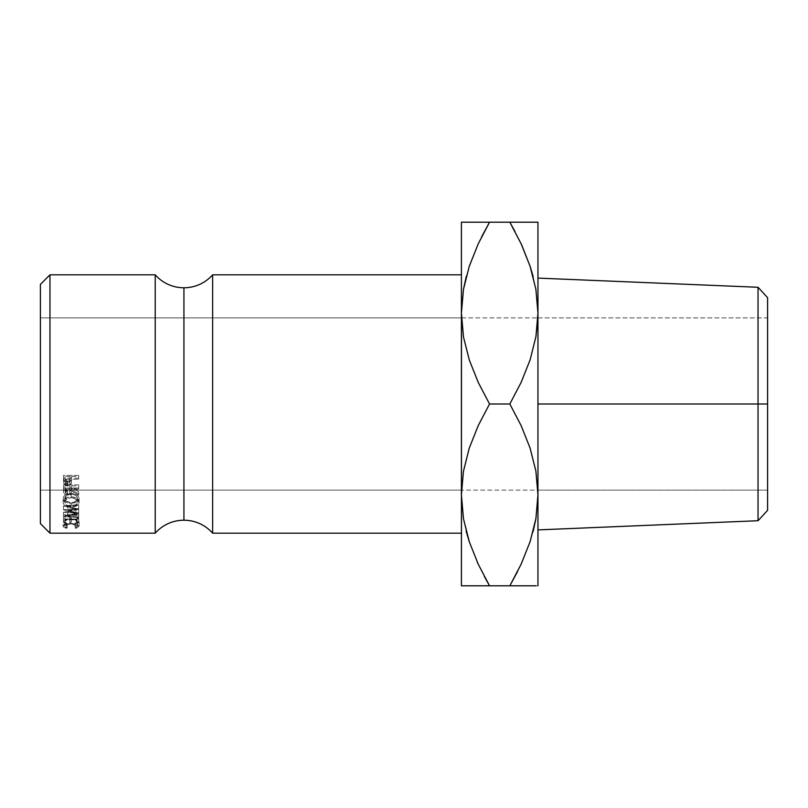 <?xml version="1.0" encoding="UTF-8"?>
<svg xmlns="http://www.w3.org/2000/svg" width="808" height="808" viewBox="0 0 808 808"><rect width="100%" height="100%" fill="white"/><g stroke="black" fill="none" stroke-linecap="round" stroke-linejoin="round"><path stroke-width="0.61" stroke-dasharray="4.04 3.03" d="M155.217 274.831L155.217 533.169L155.217 274.831M183.931 520.221L183.931 287.779L183.931 520.221M758.035 404L767.6 404L767.6 510.333L767.6 317.887L767.6 490.113L461.499 490.113L537.875 490.113L535.936 471.377L530.139 448.218L521.17 425.695L509.838 404L521.15 382.346L530.038 360.065L535.876 336.986L537.875 317.887L767.6 317.887L767.6 420.796L767.6 404L758.035 404L758.035 520.726L758.035 404L537.956 404L758.035 404L758.035 287.274L758.035 404M461.489 317.887L40.4 317.887L461.489 317.887L463.428 336.623L469.236 359.782L478.195 382.305L489.537 404L478.215 425.654L469.327 447.935L463.489 471.014L461.489 490.113L40.4 490.113L40.4 284.396L40.4 523.604L40.4 319.544L40.4 490.113L461.489 490.113M461.499 317.887L537.875 317.887L461.499 317.887L463.428 336.623L469.236 359.782L478.195 382.305L489.537 404L509.838 404L521.15 382.346L530.038 360.065L535.876 336.986L537.956 313.1L537.956 222.2L537.956 529.896L537.956 312.959M212.635 533.169L212.635 274.831L212.635 533.169M466.913 585.8L461.408 585.8L461.408 222.2L517.16 222.2M461.408 533.169L461.408 274.831L461.408 533.169M49.965 533.169L49.965 274.831L49.965 533.169M78.669 519.019L63.489 519.019L63.489 522.665L65.044 522.665L65.044 519.635L69.72 519.635L69.72 522.665L71.276 522.665L71.276 519.635L77.114 519.635L77.114 522.665L78.669 522.665L78.669 514.757L78.669 522.665L77.114 522.665L77.114 519.635L71.276 519.635L71.276 515.352L71.276 522.665L69.72 522.665L69.72 519.635L65.044 519.635L65.044 515.352L65.044 522.665L63.489 522.665L63.489 518.271L65.044 518.271L65.044 522.665L65.044 515.352L69.72 515.352L69.72 522.665L69.72 518.271L71.276 518.271L71.276 522.665L71.276 515.352L77.114 515.352L77.114 522.665L77.114 518.271L78.669 518.271L78.669 522.665L78.669 514.757L63.489 514.757L63.489 519.019L78.669 519.019M67.741 516.191L78.669 513.211L67.721 510.171L78.669 509.343L78.669 508.535L63.489 509.707L75.952 513.292L63.489 516.595L78.669 517.564L78.669 516.908L67.741 516.191L67.741 512.04L78.669 509.323L78.669 513.373L78.669 509.161L67.721 506.242L67.721 510.171L78.669 513.211L78.669 509.161L78.669 513.373L67.741 516.191L78.669 516.908L78.669 512.726L67.741 512.04L67.741 516.191M78.669 487.981L63.489 487.981L63.691 492.799L65.064 494.405L69.407 494.698L70.831 493.799L71.66 491.092L78.669 495.132L78.669 493.93L71.66 489.84L71.66 489.012L78.669 489.012L78.669 484.871L78.669 489.012L71.66 489.012L71.66 485.861L71.66 489.84L78.669 493.93L78.669 490.597L78.669 495.132L71.66 491.092C71.851 493.496 70.478 494.789 67.549 494.991L63.691 492.799L63.489 490.264L63.489 487.072L63.691 492.799L63.691 489.507L67.549 491.628L67.549 494.991L67.549 491.628C70.478 491.355 71.851 490.103 71.66 487.87L71.66 491.092L71.66 487.87L78.669 491.759L78.669 495.132L78.669 490.597L71.66 486.658L71.66 489.84L71.66 485.861L78.669 485.861L78.669 489.012L78.669 484.871L63.489 484.871L63.489 487.981L78.669 487.981M63.701 500.071L63.095 502.091L63.65 504.081L67.973 506.798L74.144 506.808L76.73 505.737L78.921 503.172L78.497 500.142L76.78 498.395L72.71 496.87L68.084 497.173L63.701 500.071M64.882 527.907L67.185 527.937L64.802 526.755L65.105 525.422L71.094 523.927L77.093 525.442L77.346 526.786L74.972 527.937L75.881 528.26L78.265 527.442L79.063 526.301L76.407 524.139L69.407 523.473L63.62 525.25L63.287 526.897L64.882 527.907M78.669 478.134L63.489 478.134L63.711 483.315L65.105 485.002L67.559 485.588L70.336 484.78L71.417 483.214L71.66 479.245L78.669 479.245L78.669 475.387L78.669 479.245L71.66 479.245L71.66 476.457L71.417 483.214L67.559 485.588L63.711 483.315L63.489 477.72L63.711 483.315L63.711 480.376L67.559 482.568L67.559 485.588L67.559 482.568L71.417 480.285L71.417 483.214L71.66 476.457L78.669 476.457L78.669 479.245L78.669 475.387L63.489 475.387L63.489 478.134L78.669 478.134M478.215 222.2L537.956 222.2M466.681 222.2L469.266 222.2M461.408 585.8L461.408 222.2L463.469 222.2M469.286 266.256L466.246 276.528M481.689 236.694L478.195 243.895M478.205 564.125L484.335 576.417M469.286 541.744L477.467 562.509M463.459 518.615L466.448 532.22M478.195 564.105L489.537 585.8L463.449 585.8M532.684 585.8L482.204 585.8M535.896 585.8L537.956 585.8L537.956 494.9L537.956 585.8L530.088 585.8M537.956 404L537.956 278.104L537.956 404M530.078 541.744L533.118 531.472M517.675 571.307L521.17 564.105M532.452 222.2L535.906 222.2M521.16 243.875L515.039 231.583M530.078 266.256L521.907 245.491M535.906 289.385L532.927 275.781M521.12 222.2L530.119 222.2M463.489 289.214L461.408 313.241M535.906 289.395L533.27 277.124M530.088 266.276L521.958 245.612M521.17 243.895L509.838 222.2M469.276 266.276L466.297 276.356M537.875 317.887L767.6 317.887L767.6 490.113L767.6 488.456L767.6 490.113L537.875 490.113L535.936 471.377L530.139 448.218L521.17 425.695L509.838 404L489.537 404L478.215 425.654L469.327 447.935L463.489 471.014L461.408 495.041M463.459 518.605L466.095 530.876M469.276 541.724L477.407 562.388M489.537 585.8L521.15 585.8M530.088 541.724L533.068 531.644M535.876 518.786L537.956 494.759M478.245 585.8L469.256 585.8M767.6 297.667L767.6 404L767.6 297.667M767.6 488.456L767.6 420.796L767.6 488.456M63.489 480.558L63.489 475.387L63.489 480.558M63.489 477.72L63.489 475.387L78.669 475.387L78.669 476.457L71.66 476.457L71.417 480.285L69.054 482.386L64.327 481.396L63.489 477.72M66.923 481.477L69.74 480.538L70.104 476.457L65.044 476.457L65.428 480.578L66.923 481.477M67.569 481.548L67.569 484.527L70.134 481.396L70.134 478.528L67.569 481.548L65.044 478.619L65.044 481.487L65.044 476.457L70.104 476.457L70.134 481.396L70.104 476.457L70.104 479.245L65.044 479.245L65.044 476.457L65.044 481.487L67.569 484.527L67.569 481.548M67.185 527.937L67.185 523.342L64.65 521.736L64.65 526.26L67.185 527.937L66.266 528.26L63.095 526.291C63.388 524.594 66.014 523.635 70.993 523.412L76.407 524.139L79.063 526.301L75.881 528.26L74.972 527.937L77.507 526.291C77.396 524.877 75.255 524.089 71.094 523.927C67.064 524.129 64.913 524.907 64.65 526.26L64.65 521.736C64.913 520.423 67.054 519.665 71.094 519.483L71.094 523.927L71.094 519.483C75.144 519.675 77.275 520.433 77.507 521.766L77.507 526.291L77.507 521.766L74.972 523.342L74.972 527.937L74.972 523.342L75.881 523.665L75.881 528.26L75.881 523.665L79.063 521.766L79.063 526.301L79.063 521.766L76.407 519.685L76.407 524.139L76.407 519.685L70.993 518.999L70.993 523.412L70.993 518.999C66.064 519.221 63.428 520.14 63.095 521.766L63.095 526.291L63.095 521.766L66.266 523.665L66.266 528.26L66.266 523.665L67.185 523.342L67.185 527.937M67.185 523.342L65.064 523.372L63.095 521.766L65.307 519.857L67.892 519.211L75.215 519.382L78.447 520.665L79.063 521.766L78.487 522.726L75.881 523.665L74.972 523.342L77.346 522.231L77.093 520.948L71.094 519.483L64.943 521.089L64.802 522.21L67.185 523.342M71.074 507.151L71.074 503.334C75.952 503.121 78.618 501.516 79.063 498.526L79.063 502.162C78.659 505.303 75.992 506.969 71.074 507.151C66.094 506.959 63.438 505.273 63.095 502.091C63.59 498.9 66.266 497.132 71.144 496.779C76.053 497.112 78.689 498.91 79.063 502.162L79.063 498.526C78.649 495.415 76.013 493.688 71.144 493.334L71.144 496.779L71.144 493.334C66.256 493.648 63.58 495.354 63.095 498.455L63.095 502.091L63.095 498.455C63.489 501.485 66.145 503.111 71.074 503.334L71.074 507.151M63.226 499.435L63.701 496.516L65.458 494.839L71.144 493.334L76.78 494.9L78.497 496.587L79.063 498.526L78.487 500.425L76.73 501.97L72.639 503.253L67.973 502.99L65.377 501.95L63.226 499.435M77.053 500.061L77.063 496.91L75.689 495.536L72.407 494.324L66.579 495.486L64.65 498.496L66.478 501.364L71.074 502.536L73.932 502.152L77.053 500.061M71.144 497.718L71.144 494.244C75.073 494.546 77.194 495.961 77.507 498.496L77.507 502.132C77.235 499.485 75.114 498.021 71.144 497.718C67.145 498.031 64.973 499.495 64.65 502.132C64.943 504.677 67.084 506.081 71.074 506.323C75.134 506.121 77.275 504.717 77.507 502.132L77.507 498.496C77.215 500.99 75.063 502.334 71.074 502.536L71.074 506.323L71.074 502.536C67.094 502.324 64.953 500.97 64.65 498.496L64.65 502.132L64.65 498.496C64.993 495.95 67.155 494.526 71.144 494.244L71.144 497.718L75.689 499.061L77.396 501.283L77.053 503.758L73.932 505.929L71.074 506.323L66.478 505.111L64.65 502.132L66.529 499.031L71.144 497.718M63.489 490.264L63.489 484.871L63.489 490.264M63.489 487.072L63.489 484.871L78.669 484.871L78.669 485.861L71.66 485.861L71.66 486.658L78.669 490.597L78.669 491.759L71.66 487.87L70.831 490.466L69.65 491.254L65.973 491.436L63.691 489.507L63.489 487.072M66.892 490.628L69.73 489.739L70.104 485.861L65.044 485.861L65.418 489.769L66.892 490.628M67.539 490.688L67.539 494.021L70.124 491.082L70.124 487.86L67.539 490.688L65.044 487.911L65.044 491.133L65.044 485.861L70.104 485.861L70.124 491.082L70.104 485.861L70.104 489.012L65.044 489.012L65.044 485.861L65.044 491.133L67.539 494.021L67.539 490.688M78.669 512.726L78.669 517.564L78.669 512.726L78.669 517.564L63.489 516.595L63.489 512.423L78.669 513.363L63.489 512.423L63.489 516.595L63.489 512.322L63.489 516.494L75.952 513.292L75.952 509.242L63.489 512.322L75.952 509.242L75.952 513.292L63.489 509.818L63.489 505.899L75.952 509.242L63.489 505.899L63.489 509.818L63.489 505.788L63.489 509.707L78.669 508.535L78.669 504.667L63.489 505.788L78.669 504.667L78.669 509.343L78.669 504.667L78.669 509.343L67.721 510.171L67.721 506.242L78.669 505.434L67.721 506.242L78.669 509.161L67.741 512.04L78.669 512.726M63.489 522.665L63.489 514.757L63.489 522.665M63.489 518.271L63.489 514.757L78.669 514.757L78.669 518.271L77.114 518.271L77.114 515.352L71.276 515.352L71.276 518.271L69.72 518.271L69.72 515.352L65.044 515.352L65.044 518.271L63.489 518.271M70.104 479.245L69.74 483.487L67.569 484.527L65.428 483.527L65.044 479.245L70.104 479.245M70.104 489.012L69.73 493.042L67.539 494.021L65.408 493.052L65.044 489.012L70.104 489.012M70.134 481.396L70.134 478.538M70.124 491.092L70.124 487.87"/><path stroke-width="1.21" d="M155.217 533.169L155.217 274.831A38.269 38.269 0 0 0 183.931 287.779L183.931 520.221A38.269 38.269 0 0 0 155.217 533.169A38.269 38.269 0 0 1 212.635 533.169L461.408 533.169L212.635 533.169A38.269 38.269 0 0 0 183.931 520.221L183.931 287.779A38.269 38.269 0 0 1 155.217 274.831L49.965 274.831L40.4 284.396L40.4 523.604L49.965 533.169L49.965 274.831L49.965 533.169L155.217 533.169L155.217 274.831L49.965 274.831L40.4 284.396L40.4 523.604L49.965 533.169L155.217 533.169M758.035 404L758.035 520.726L758.035 404L537.956 404L537.956 585.8L537.956 313.1L537.956 404L758.035 404L758.035 287.274L758.035 404L767.6 404L758.035 404M767.6 510.333L767.6 297.667L767.6 510.333L758.035 520.726L537.956 529.896M461.489 317.887L461.408 585.8L489.537 585.8L478.215 564.146L469.327 541.865L463.489 518.786L461.408 494.9L463.459 518.615M537.875 317.887L535.936 336.623L530.139 359.782L521.17 382.305L509.838 404L521.15 425.654L530.038 447.935L535.876 471.014L537.956 494.9L535.936 518.423L530.139 541.582L521.17 564.105L509.838 585.8L532.684 585.8M537.956 494.759L535.936 518.423L530.139 541.582L521.17 564.105L509.838 585.8L517.675 571.307M461.489 490.113L461.408 585.8L509.838 585.8L521.15 564.146L530.078 541.744M212.635 274.831A38.269 38.269 0 0 1 183.931 287.779A38.269 38.269 0 0 0 212.635 274.831L212.635 533.169L212.635 274.831L461.408 274.831L212.635 274.831M515.039 231.583L509.838 222.2L461.408 222.2L461.408 494.9L463.428 471.377L469.236 448.218L478.195 425.695L489.537 404L478.215 382.346L469.327 360.065L463.489 336.986L461.408 313.1L463.428 289.577L469.236 266.418L478.195 243.895L489.537 222.2L481.689 236.694M463.469 222.2L466.681 222.2M466.246 276.528L463.489 289.214L461.408 313.1L463.428 289.577L469.236 266.418L478.195 243.895L489.537 222.2L478.245 222.2M537.956 222.2L537.956 313.1L537.956 222.2L489.537 222.2L478.215 243.854L469.286 266.256M477.467 562.509L478.205 564.125M484.335 576.417L489.537 585.8L478.215 564.146L469.327 541.865L463.489 518.786L461.408 494.9L463.459 518.605M466.448 532.22L469.286 541.744M463.459 585.8L461.408 585.8M469.266 585.8L466.913 585.8M482.204 585.8L478.245 585.8M469.256 222.2L461.408 222.2L461.408 313.1L463.489 336.986L469.327 360.065L478.215 382.346L489.537 404L509.838 404L521.15 425.654L530.038 447.935L535.876 471.014L537.956 494.9L535.906 518.605M533.118 531.472L535.876 518.786L533.068 531.644M489.537 585.8L521.15 585.8M535.896 222.2L532.452 222.2M517.16 222.2L521.12 222.2M521.907 245.491L530.038 266.135L535.876 289.214L537.956 313.1L535.906 289.385M532.927 275.781L530.078 266.256M530.088 222.2L509.838 222.2L521.15 243.854L530.038 266.135L535.876 289.214L537.956 313.1L535.906 289.395M461.408 313.241L461.499 317.887M533.27 277.124L530.088 266.276M521.958 245.612L521.17 243.895M478.215 243.854L469.276 266.276M466.297 276.356L463.459 289.395M466.095 530.876L469.276 541.724M477.407 562.388L478.205 564.105M521.15 564.146L530.088 541.724M530.119 585.8L535.916 585.8M461.408 494.9L463.428 471.377L469.236 448.218L478.195 425.695L489.537 404L509.838 404L521.17 382.305L530.139 359.782L535.936 336.623L537.956 313.1M509.838 222.2L521.15 243.854M537.956 278.104L758.035 287.274L767.6 297.667"/></g></svg>
